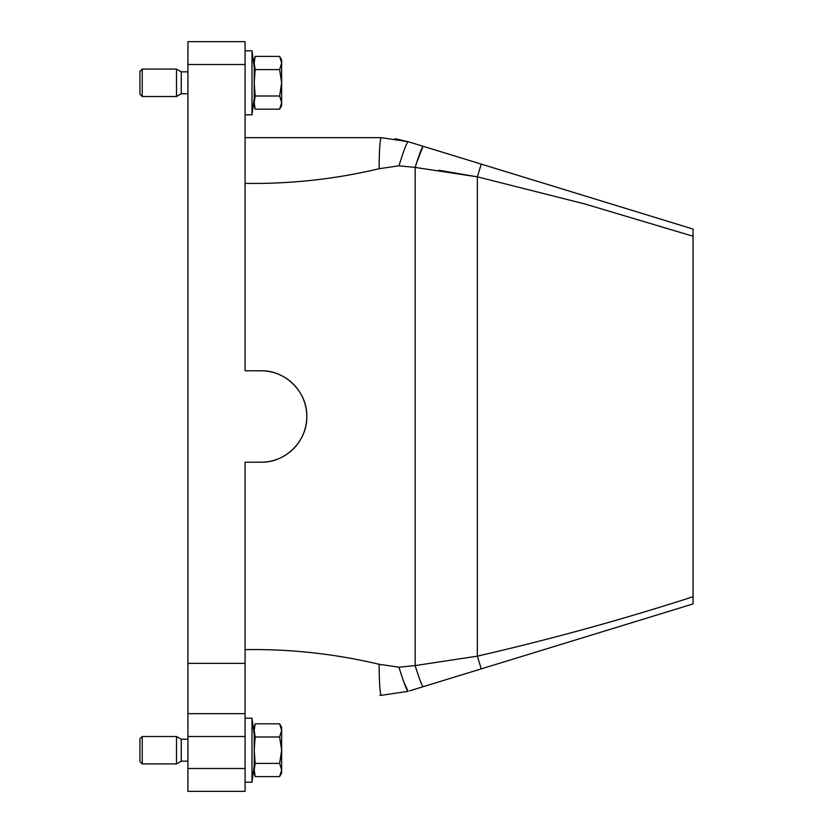 <?xml version="1.0" encoding="UTF-8"?>
<svg xmlns="http://www.w3.org/2000/svg" width="833" height="833" viewBox="0 0 833 833"><rect width="100%" height="100%" fill="white"/><g stroke="black" fill="none" stroke-linecap="round" stroke-linejoin="round"><path stroke-width="1.25" d="M245.079 148.295L245.079 137.653L381.243 137.653L408.055 141.662L693.066 229.075L693.066 596.751C622.668 619.481 550.759 639.286 477.351 656.154L480.381 655.519M409.534 690.88L423.133 686.704C421.883 685.653 419.228 678.614 415.157 665.588L477.351 656.154L481.255 668.889L423.133 686.704L693.066 603.925L693.066 596.751M438.804 170.224L477.351 176.846L584.558 203.877L693.066 236.249M245.079 183.364C290.165 184.093 334.856 179.22 379.13 168.724L398.934 165.809L415.157 167.412L415.157 665.588L398.934 667.191C403.589 682.081 406.629 690.13 408.055 691.338L381.243 695.347L408.055 691.338L403.651 681.54M379.91 695.347L381.243 695.347C379.963 693.514 379.254 683.154 379.13 664.276C334.658 653.77 289.967 648.886 245.079 649.636M245.079 713.642L245.079 462.211L261.073 462.211A45.711 45.711 0 0 0 306.783 416.5A45.711 45.711 0 0 0 261.073 370.789L245.079 370.789L245.079 41.65L187.935 41.65L187.935 791.35L245.079 791.35L245.079 713.642L187.935 713.642M261.073 462.211C285.146 462.825 306.919 441.521 306.783 417.364C307.898 392.593 285.781 370.123 261.073 370.789M398.934 667.191L379.13 664.276M394.977 138.684L408.055 141.662C406.629 142.87 403.589 150.919 398.934 165.809M379.91 137.653L381.243 137.653C379.963 139.486 379.254 149.846 379.13 168.724M423.133 146.296C421.883 147.347 419.228 154.386 415.157 167.412L477.351 176.846L481.255 164.111L693.066 229.075M187.935 739.235L181.25 739.235L181.25 761.175L187.935 761.175M181.25 761.175L176.502 763.923L176.502 736.497L181.25 739.235M142.224 763.923L139.934 761.633L139.934 738.777L142.224 736.497L142.224 763.923L176.502 763.923M187.935 71.825L181.25 71.825L181.25 93.765L187.935 93.765M181.25 93.765L176.502 96.503L176.502 69.077L181.25 71.825M142.224 96.503L139.934 94.223L139.934 71.367L142.224 69.077L142.224 96.503L176.502 96.503M279.607 723.815L281.648 730.416L281.648 727.355L279.607 723.815L255.169 723.815L254.221 730.145L254.221 770.265M279.607 56.405L281.648 62.996L281.648 59.934L279.607 56.405L255.169 56.405L254.221 62.725L254.221 102.855M254.221 730.416L255.169 737.007L279.607 737.007L281.648 730.416L281.648 750.21L279.607 763.403L255.169 763.403L254.221 770.004L255.169 776.595L279.607 776.595L281.648 770.004L279.607 763.403M254.221 62.996L255.169 69.597L279.607 69.597L281.648 62.996L281.648 82.79L279.607 95.993L255.169 95.993L254.221 102.584L255.169 109.185L279.607 109.185L281.648 102.584L279.607 95.993M279.607 109.185L281.648 105.645L281.648 82.79L279.607 69.597M279.607 776.595L281.648 773.066L281.648 750.21L279.607 737.007M255.169 95.993L254.221 82.79L255.169 69.597M255.169 763.403L254.221 750.21L255.169 737.007M254.221 765.756L251.993 782.208L251.993 718.213L245.079 718.213M254.221 98.336L251.993 114.787L251.993 50.792L245.079 50.792M245.079 64.505L187.935 64.505M245.079 663.349L187.935 663.349M477.351 656.154L477.351 176.846M187.935 768.495L245.079 768.495M245.079 736.497L187.935 736.497M416.417 163.362L422.987 146.337M142.224 736.497L176.502 736.497M142.224 69.077L176.502 69.077M254.221 105.645L255.169 109.185M254.221 59.934L255.169 56.405M254.221 773.066L255.169 776.595M254.221 727.355L255.169 723.815M251.993 782.208L245.079 782.208M254.221 734.664L251.993 718.213M251.993 114.787L245.079 114.787M254.221 67.244L251.993 50.792"/></g></svg>
